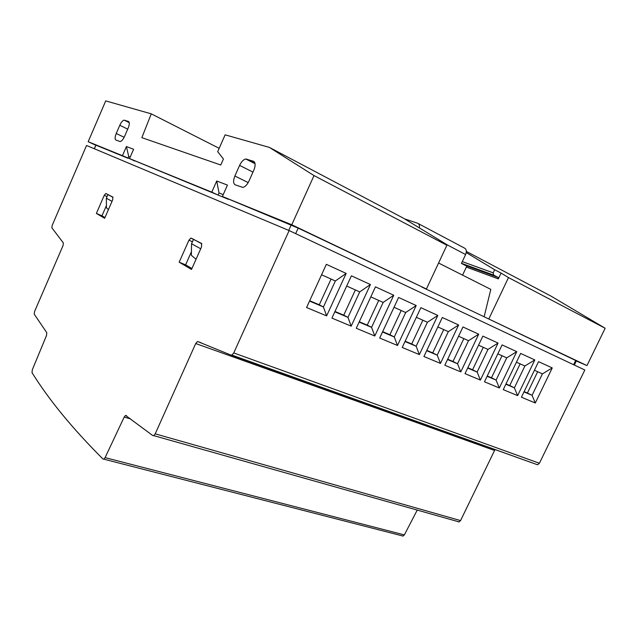 <?xml version="1.0" encoding="UTF-8"?>
<svg xmlns="http://www.w3.org/2000/svg" width="637" height="637" viewBox="0 0 637 637"><rect width="100%" height="100%" fill="white"/><g stroke="black" fill="none" stroke-linecap="round" stroke-linejoin="round"><path stroke-width="0.96" d="M201.499 243.422L190.893 238.071L188.918 240.229L179.18 262.189L191.514 269.451L201.539 246.925L201.499 243.422M289.134 230.562L233.747 352.93L231.868 355.064L231 355.096L197.526 341.472L195.718 343.526L155.205 433.837L153.724 435.628L152.816 435.597L125.577 415.412L124.191 417.052L105.105 457.629L103.831 459.158L103.011 459.054C72.65 428.733 48.985 399.932 32.017 372.637L32.312 369.771L46.517 335.476L46.788 332.681L34.239 314.208L34.573 311.501L63.071 245.524L63.366 242.92L51.876 227.823L52.194 225.379L86.552 145.483L289.134 230.562L584.822 370.001L539.404 463.266L537.572 464.779L231 355.096M112.821 197.056L105.814 193.481L104.229 195.344L96.378 213.435L104.643 218.3L112.677 199.827L112.821 197.056M239.608 165.389C241.447 161.599 243.517 159.473 245.834 159.011L253.391 161.241C255.533 162.443 255.684 165.421 253.845 170.159L248.963 181.067C247.172 184.77 245.134 186.88 242.84 187.405L235.196 184.834C233.19 183.552 233.086 180.613 234.878 176.019L239.608 165.389L252.969 172.109M128.459 121.452L124.191 120.146C122.718 120.425 121.245 122.137 119.788 125.266L116.237 133.483C114.851 137.019 114.74 139.216 115.902 140.052L120.162 141.565C121.627 141.263 123.092 139.567 124.541 136.461L128.172 128.077C129.582 124.454 129.677 122.24 128.459 121.452M228.325 199.27L122.447 155.691L126.421 146.534L133.587 149.273L129.542 158.581L211.779 192.135L216.723 180.996L227.457 185.088L222.393 196.467L291.762 224.765L426.416 288.999L298.172 228.11L222.393 196.467M122.447 155.691L88.177 141.709L105.726 100.901L151.264 113.84L141.852 137.656L220.76 165.007L223.428 158.987L217.687 151.662L225.132 134.829L269.379 147.402L314.025 175.581L291.762 224.765M127.559 158.087L95.94 145.164L94.284 148.724M95.781 145.268L88.177 141.709M134.718 161.01L129.542 158.581M217.639 194.906L211.779 192.135M576.389 360.829L484.128 316.78L586.972 365.59L576.31 360.988M438.582 263.017L490.816 289.389L484.128 316.772L421.798 287.056M534.809 359.929L517.61 395.617L503.262 389.629L520.644 353.431L534.809 359.929L524.896 365.98L516.44 362.19M498.062 343.072L480.394 380.082L465.01 373.656L482.87 336.105L498.062 343.072L487.958 349.418L478.546 345.198M458.624 324.989L440.462 363.409L423.931 356.513L442.301 317.505L458.624 324.989L448.329 331.638L437.85 326.94M416.2 305.537L397.504 345.477L379.692 338.04L398.603 297.463L416.2 305.537L405.705 312.52L394.024 307.289M370.431 284.54L351.178 326.144L331.925 318.102L351.401 275.813L370.431 284.54L359.73 291.905L346.687 286.053M346.162 273.416L326.622 315.888L306.588 307.528L326.351 264.331L346.162 273.416L335.365 280.973L321.566 274.786M393.754 295.242L374.787 335.994L356.274 328.27L375.464 286.849L393.754 295.242L383.163 302.416L370.822 296.874M437.81 315.442L419.385 354.61L402.226 347.452L420.866 307.671L437.81 315.442L427.411 322.258L416.351 317.298M478.698 334.194L460.782 371.897L444.841 365.24L462.956 326.972L478.698 334.194L468.498 340.684L458.568 336.232M516.75 351.648L499.32 387.981L484.47 381.786L502.091 344.92L516.75 351.648L506.741 357.843L497.823 353.846M552.255 367.931L535.287 402.998L521.416 397.209L538.568 361.649L552.255 367.931L542.437 373.855L534.419 370.256M495.037 449.507L460.559 520.588L459.086 521.91L458.003 521.775M417.227 510.086L404.352 534.913L403.054 536.059L402.043 535.884M309.534 301.078L323.429 306.97L335.365 280.973M331.081 279.054L319.272 304.797L323.429 306.97L326.622 315.888M319.272 304.797L309.693 300.736M334.831 311.796L347.969 317.361L359.73 291.905M355.366 289.946L343.733 315.164L347.969 317.361L351.178 326.144M343.733 315.164L334.99 311.453M359.141 322.091L371.57 327.354L383.163 302.416M378.72 300.425L367.254 325.133L371.57 327.354L374.787 335.994M367.254 325.133L359.292 321.757M382.511 331.988L394.279 336.973L405.705 312.52M401.199 310.506L389.9 334.728L394.279 336.973L397.504 345.477M389.9 334.728L382.67 331.662M405.005 341.512L416.144 346.233L427.411 322.258M422.857 320.212L411.709 343.972L416.144 346.233L419.385 354.61M411.709 343.972L405.156 341.193M426.671 350.692L437.221 355.159L448.329 331.638M443.718 329.576L432.73 352.882L437.221 355.159L440.462 363.409M432.73 352.882L426.814 350.374M447.548 359.531L457.541 363.767L468.498 340.684M463.847 338.605L453.011 361.474L457.541 363.767L460.782 371.897M453.011 361.474L447.692 359.22M467.677 368.051L477.153 372.072L487.958 349.418M483.268 347.316L472.574 369.771L477.153 372.072L480.394 380.082M472.574 369.771L467.821 367.756M487.098 376.284L496.088 380.09L506.741 357.843M502.028 355.725L491.477 377.781L496.088 380.09L499.32 387.981M491.477 377.781L487.241 375.981M505.858 384.222L514.385 387.837L524.896 365.98M520.15 363.854L509.743 385.52L514.385 387.837L517.61 395.617M509.743 385.52L506.001 383.936M523.98 391.898L532.07 395.322L542.437 373.855M537.676 371.713L527.404 393.005L532.07 395.322L535.287 402.998M527.404 393.005L524.116 391.612M446.585 245.078L446.8 244.608L403.476 218.212L269.379 147.402M466.252 252.578L494.67 269.738L493.197 272.843L462.295 261.6M493.197 272.843L493.571 275.073L461.491 263.312M493.571 275.073L498.182 277.477L498.333 278.895L501.08 273.098L494.67 269.738M314.025 175.581L446.895 245.261L439.721 240.89L446.8 244.608M151.264 113.84L219.16 148.317M488.89 318.803L508.493 277.573L501.08 273.098M508.493 277.573L605.15 328.254L586.972 365.59M466.356 251.416L551.101 296.165L605.15 328.254M446.895 245.261L426.416 288.999M418.294 223.595L464.365 248.024C466.459 249.115 466.881 251.281 465.615 254.537L461.443 263.415L466.802 266.17L462.581 275.128M404.662 218.929L417.593 223.229C419.146 223.882 419.727 225.434 419.345 227.879M223.205 194.635L219.024 192.947L216.723 180.996M218.093 195.089L219.024 192.947M179.18 262.189L185.606 264.841L191.418 251.766M191.92 268.535L185.606 264.841M194.834 239.934L193.497 239.353L191.538 243.756L191.363 255.294L196.053 259.267M193.497 239.353L201.865 243.812M191.538 243.756L200.719 248.764M130.187 157.092L128.706 156.495L126.421 146.534M127.965 158.255L128.706 156.495M96.378 213.435L101.976 215.792L106.427 205.552M104.97 217.551L101.976 215.792M109.07 195.105L107.916 194.596L106.339 198.218L106.451 207.821L108.417 209.621M107.916 194.596L113.044 197.343M106.339 198.218L112.016 201.332M274.451 370.344L274.181 370.941L278.337 372.502L278.934 372.717L279.205 372.119M273.783 370.774L274.181 370.941M279.524 372.159L278.958 372.653M278.608 371.904L278.337 372.502M276.681 371.14L276.41 371.737M350.294 397.663L350.032 398.229L353.296 399.415L353.559 398.85M391.269 412.386L391.007 412.935L393.873 413.954L394.128 413.413M390.807 412.211L391.007 412.935M384.549 410.395L390.561 412.72M435.421 428.144L434.999 427.96M432.674 427.132L434.912 427.968M435.421 428.231L435.175 428.757L438.121 429.784M435.469 428.136L436.019 428.422M273.377 370.089L273.106 370.694L273.719 370.909L273.99 370.312M267.174 368.321L273.106 370.694M346.998 396.501L346.735 397.066L349.809 398.173L350.071 397.607M346.544 396.325L346.735 397.066M340.445 394.582L346.297 396.859M372.828 405.745L372.565 406.302L375.774 407.449M471.276 441.099L471.038 441.6L476.341 443.479M470.807 440.915L471.038 441.6M464.349 438.997L470.576 441.393M473.769 441.99L473.522 442.492M412.593 420.038L412.338 420.571L415.101 421.559L415.348 421.025M412.123 419.863L412.338 420.571M405.809 418.015L411.884 420.364M432.762 427.276L432.515 427.801L435.175 428.757M432.292 427.093L432.515 427.801M425.922 425.221L432.053 427.594M235.093 356.218L237.593 357.118M327.84 389.597L327.577 390.17L330.093 391.11L330.786 391.357L331.049 390.784M327.514 389.462L327.577 390.163M330.364 390.537L330.093 391.11M369.699 404.646L369.444 405.204L372.406 406.271L372.669 405.713M369.245 404.471L369.444 405.204M363.058 402.695L369.006 404.997M455.598 435.469L455.359 435.987L458.544 437.125L458.791 436.616M455.129 435.286L455.359 435.987M299.844 379.588L299.573 380.178L300.314 380.44L300.584 379.851M293.498 377.757L299.573 380.178M307.01 382.16L306.747 382.741L305.999 382.479L306.27 381.889M300.369 380.321L305.999 382.479M472.113 441.306L470.512 440.708M471.03 440.892L472.487 441.433M393.889 413.915L397.56 415.276L397.814 414.735M396.644 414.321L396.389 414.862M416.176 421.328L415.921 421.853L419.09 422.992L419.337 422.458M415.109 421.543L415.921 421.853M415.515 421.009L415.006 420.786M415.483 420.961L416.128 421.296M324.05 388.275L323.787 388.849L326.98 389.995L327.243 389.414M323.612 388.1L323.787 388.849M317.592 386.396L323.365 388.634M452.381 434.315L452.135 434.832L454.707 435.748L454.953 435.238M451.904 434.131L452.135 434.832M445.486 432.236L451.673 434.617M233.747 352.93L539.404 463.266M195.718 343.526L494.392 450.407M155.205 433.837L460.559 520.588M124.191 417.052L130.625 418.907M105.105 457.629L404.352 534.913M95.94 145.164L94.38 148.771M291.189 224.965L288.736 230.395M298.172 228.11L295.664 233.644M575.689 360.431L573.611 364.714M498.094 277.421L465.066 265.279M498.333 278.895L466.372 267.086M446.784 244.648L465.615 254.537M246.67 159.099L254.999 163.351M234.878 176.011L248.199 182.58M124.494 120.186L129.231 122.527M119.788 125.266L127.711 129.144M116.237 133.483L124.151 137.297M188.918 240.229L192.43 241.749M104.229 195.344L107.056 196.578M330.213 390.481L329.95 391.054M231.868 355.064L537.572 464.779M197.526 341.472L201.125 342.77M153.724 435.628L459.086 521.91M125.577 415.412L126.636 415.722M103.831 459.158L403.054 536.059M574.335 365.057L576.405 360.789M498.182 277.477L465.217 265.358M255.063 163.717L245.834 159.011M129.255 122.646L124.191 120.146M193.043 239.002L190.893 238.071M106.761 193.895L105.814 193.481M438.344 429.274L438.097 429.8M376.021 406.916L375.766 407.465M476.572 442.994L476.333 443.495"/></g></svg>
